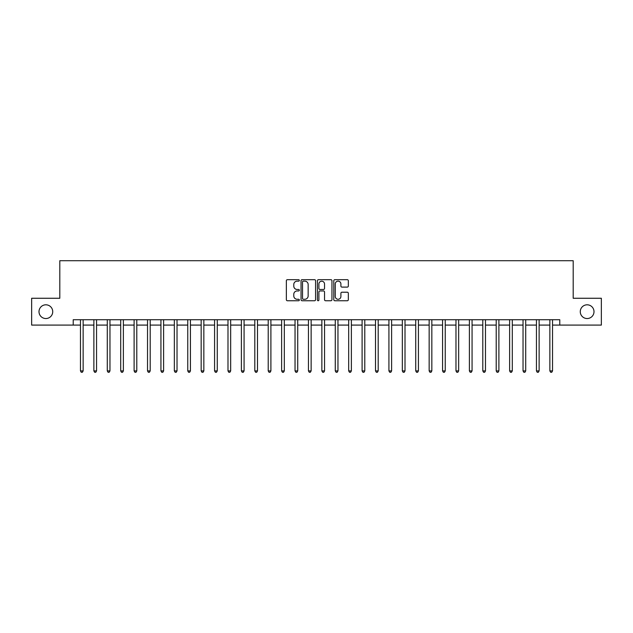 <?xml version="1.0" encoding="UTF-8"?>
<svg xmlns="http://www.w3.org/2000/svg" width="633" height="633" viewBox="0 0 633 633"><rect width="100%" height="100%" fill="white"/><g stroke="black" fill="none" stroke-linecap="round" stroke-linejoin="round"><path stroke-width="0.95" d="M299.338 280.419A0.736 0.736 0 0 0 298.594 279.683L287.406 279.683A1.052 1.052 0 0 0 286.353 280.736L286.353 299.694A1.052 1.052 0 0 0 287.406 300.746L298.594 300.746A0.736 0.736 0 0 0 299.338 300.01A0.736 0.736 0 0 0 298.594 299.274L297.146 299.274A3.371 3.371 0 0 1 293.783 295.904L293.783 294.321A3.371 3.371 0 0 1 297.146 290.951L298.594 290.951A0.736 0.736 0 0 0 299.338 290.215A0.736 0.736 0 0 0 298.594 289.479L297.146 289.479A3.371 3.371 0 0 1 293.783 286.108L293.783 284.526A3.371 3.371 0 0 1 297.146 281.155L298.594 281.155A0.736 0.736 0 0 0 299.338 280.419M580.271 311.673A6.868 6.868 0 0 0 587.131 318.541A6.868 6.868 0 0 0 593.999 311.673A6.868 6.868 0 0 0 587.131 304.805A6.868 6.868 0 0 0 580.271 311.673M39.001 311.673A6.868 6.868 0 0 0 45.869 318.541A6.868 6.868 0 0 0 52.729 311.673A6.868 6.868 0 0 0 45.869 304.805A6.868 6.868 0 0 0 39.001 311.673M347.28 287.105A1.052 1.052 0 0 0 348.332 286.053L348.332 280.736A1.052 1.052 0 0 0 347.28 279.683L334.849 279.683A1.052 1.052 0 0 0 333.797 280.736L333.797 299.694A1.052 1.052 0 0 0 334.849 300.746L347.28 300.746A1.052 1.052 0 0 0 348.332 299.694L348.332 293.269A1.052 1.052 0 0 0 347.28 292.217L341.962 292.217A1.052 1.052 0 0 0 340.902 293.269L340.902 296.458A2.817 2.817 0 0 1 338.085 299.274A2.817 2.817 0 0 1 335.268 296.458L335.268 283.972A2.817 2.817 0 0 1 338.085 281.155A2.817 2.817 0 0 1 340.902 283.972L340.902 286.053A1.052 1.052 0 0 0 341.962 287.105L347.28 287.105M73.222 325.085L31.65 325.085L31.65 298.262L59.811 298.262L59.811 260.709L573.189 260.709L573.189 298.262L601.35 298.262L601.35 325.085L559.778 325.085L559.778 319.72L73.222 319.72L73.222 325.085L80.462 325.085M315.582 280.736A1.052 1.052 0 0 0 314.522 279.683L302.099 279.683A1.052 1.052 0 0 0 301.047 280.736L301.047 299.694A1.052 1.052 0 0 0 302.099 300.746L314.522 300.746A1.052 1.052 0 0 0 315.582 299.694L315.582 280.736M318.478 279.683L330.901 279.683A1.052 1.052 0 0 1 331.953 280.736L331.953 299.694A1.052 1.052 0 0 1 330.901 300.746L325.584 300.746A1.052 1.052 0 0 1 324.531 299.694L324.531 292.003A1.052 1.052 0 0 0 323.479 290.951L319.95 290.951A1.052 1.052 0 0 0 318.897 292.003L318.897 300.01A0.736 0.736 0 0 1 318.162 300.746A0.736 0.736 0 0 1 317.418 300.01L317.418 280.736A1.052 1.052 0 0 1 318.478 279.683M83.145 325.085L93.874 325.085M96.556 325.085L107.286 325.085M109.968 325.085L120.697 325.085M123.38 325.085L134.109 325.085M136.791 325.085L147.521 325.085M150.203 325.085L160.932 325.085M163.615 325.085L174.344 325.085M177.026 325.085L187.756 325.085M190.438 325.085L201.167 325.085M203.85 325.085L214.579 325.085M217.261 325.085L227.991 325.085M230.673 325.085L241.395 325.085M244.077 325.085L254.806 325.085M257.489 325.085L268.218 325.085M270.9 325.085L281.63 325.085M284.312 325.085L295.041 325.085M297.724 325.085L308.453 325.085M311.135 325.085L321.865 325.085M324.547 325.085L335.276 325.085M337.959 325.085L348.688 325.085M351.37 325.085L362.1 325.085M364.782 325.085L375.511 325.085M378.194 325.085L388.923 325.085M391.605 325.085L402.327 325.085M405.009 325.085L415.739 325.085M418.421 325.085L429.15 325.085M431.833 325.085L442.562 325.085M445.244 325.085L455.974 325.085M458.656 325.085L469.385 325.085M472.068 325.085L482.797 325.085M485.479 325.085L496.209 325.085M498.891 325.085L509.62 325.085M512.303 325.085L523.032 325.085M525.714 325.085L536.444 325.085M539.126 325.085L549.855 325.085M552.538 325.085L559.778 325.085M303.254 281.155A0.736 0.736 0 0 0 302.519 281.899L302.519 298.531A0.736 0.736 0 0 0 303.254 299.274L304.782 299.274A3.371 3.371 0 0 0 308.152 295.904L308.152 284.526A3.371 3.371 0 0 0 304.782 281.155L303.254 281.155M324.531 284.027A2.817 2.817 0 0 0 321.714 281.21A2.817 2.817 0 0 0 318.897 284.027L318.897 288.426A1.052 1.052 0 0 0 319.95 289.479L323.479 289.479A1.052 1.052 0 0 0 324.531 288.426L324.531 284.027M83.279 319.72L83.224 319.855A1.076 1.076 0 0 0 83.145 320.258L83.145 370.898L80.462 370.898L80.462 320.258A1.076 1.076 0 0 0 80.391 319.855L80.336 319.72M83.145 370.898L82.345 372.291L81.269 372.291L80.462 370.898M96.691 319.72L96.635 319.855A1.076 1.076 0 0 0 96.556 320.258L96.556 370.898L93.874 370.898L93.874 320.258A1.076 1.076 0 0 0 93.803 319.855L93.747 319.72M96.556 370.898L95.757 372.291L94.681 372.291L93.874 370.898M110.102 319.72L110.047 319.855A1.076 1.076 0 0 0 109.968 320.258L109.968 370.898L107.286 370.898L107.286 320.258A1.076 1.076 0 0 0 107.214 319.855L107.159 319.72M109.968 370.898L109.169 372.291L108.093 372.291L107.286 370.898M123.514 319.72L123.459 319.855A1.076 1.076 0 0 0 123.38 320.258L123.38 370.898L120.697 370.898L120.697 320.258A1.076 1.076 0 0 0 120.618 319.855L120.571 319.72M123.38 370.898L122.58 372.291L121.504 372.291L120.697 370.898M136.926 319.72L136.87 319.855A1.076 1.076 0 0 0 136.791 320.258L136.791 370.898L134.109 370.898L134.109 320.258A1.076 1.076 0 0 0 134.03 319.855L133.974 319.72M136.791 370.898L135.984 372.291L134.916 372.291L134.109 370.898M150.338 319.72L150.282 319.855A1.076 1.076 0 0 0 150.203 320.258L150.203 370.898L147.521 370.898L147.521 320.258A1.076 1.076 0 0 0 147.442 319.855L147.386 319.72M150.203 370.898L149.396 372.291L148.328 372.291L147.521 370.898M163.749 319.72L163.694 319.855A1.076 1.076 0 0 0 163.615 320.258L163.615 370.898L160.932 370.898L160.932 320.258A1.076 1.076 0 0 0 160.853 319.855L160.798 319.72M163.615 370.898L162.808 372.291L161.739 372.291L160.932 370.898M177.161 319.72L177.105 319.855A1.076 1.076 0 0 0 177.026 320.258L177.026 370.898L174.344 370.898L174.344 320.258A1.076 1.076 0 0 0 174.265 319.855L174.21 319.72M177.026 370.898L176.219 372.291L175.151 372.291L174.344 370.898M190.573 319.72L190.517 319.855A1.076 1.076 0 0 0 190.438 320.258L190.438 370.898L187.756 370.898L187.756 320.258A1.076 1.076 0 0 0 187.677 319.855L187.621 319.72M190.438 370.898L189.631 372.291L188.563 372.291L187.756 370.898M203.976 319.72L203.929 319.855A1.076 1.076 0 0 0 203.85 320.258L203.85 370.898L201.167 370.898L201.167 320.258A1.076 1.076 0 0 0 201.088 319.855L201.033 319.72M203.85 370.898L203.043 372.291L201.967 372.291L201.167 370.898M217.388 319.72L217.333 319.855A1.076 1.076 0 0 0 217.261 320.258L217.261 370.898L214.579 370.898L214.579 320.258A1.076 1.076 0 0 0 214.5 319.855L214.445 319.72M217.261 370.898L216.454 372.291L215.378 372.291L214.579 370.898M230.8 319.72L230.744 319.855A1.076 1.076 0 0 0 230.673 320.258L230.673 370.898L227.991 370.898L227.991 320.258A1.076 1.076 0 0 0 227.912 319.855L227.856 319.72M230.673 370.898L229.866 372.291L228.79 372.291L227.991 370.898M244.211 319.72L244.156 319.855A1.076 1.076 0 0 0 244.077 320.258L244.077 370.898L241.395 370.898L241.395 320.258A1.076 1.076 0 0 0 241.323 319.855L241.268 319.72M244.077 370.898L243.278 372.291L242.202 372.291L241.395 370.898M257.623 319.72L257.568 319.855A1.076 1.076 0 0 0 257.489 320.258L257.489 370.898L254.806 370.898L254.806 320.258A1.076 1.076 0 0 0 254.735 319.855L254.68 319.72M257.489 370.898L256.689 372.291L255.613 372.291L254.806 370.898M271.035 319.72L270.979 319.855A1.076 1.076 0 0 0 270.9 320.258L270.9 370.898L268.218 370.898L268.218 320.258A1.076 1.076 0 0 0 268.147 319.855L268.091 319.72M270.9 370.898L270.101 372.291L269.025 372.291L268.218 370.898M284.446 319.72L284.391 319.855A1.076 1.076 0 0 0 284.312 320.258L284.312 370.898L281.63 370.898L281.63 320.258A1.076 1.076 0 0 0 281.55 319.855L281.503 319.72M284.312 370.898L283.513 372.291L282.437 372.291L281.63 370.898M297.858 319.72L297.803 319.855A1.076 1.076 0 0 0 297.724 320.258L297.724 370.898L295.041 370.898L295.041 320.258A1.076 1.076 0 0 0 294.962 319.855L294.907 319.72M297.724 370.898L296.917 372.291L295.848 372.291L295.041 370.898M311.27 319.72L311.214 319.855A1.076 1.076 0 0 0 311.135 320.258L311.135 370.898L308.453 370.898L308.453 320.258A1.076 1.076 0 0 0 308.374 319.855L308.318 319.72M311.135 370.898L310.328 372.291L309.26 372.291L308.453 370.898M324.682 319.72L324.626 319.855A1.076 1.076 0 0 0 324.547 320.258L324.547 370.898L321.865 370.898L321.865 320.258A1.076 1.076 0 0 0 321.786 319.855L321.73 319.72M324.547 370.898L323.74 372.291L322.672 372.291L321.865 370.898M338.093 319.72L338.038 319.855A1.076 1.076 0 0 0 337.959 320.258L337.959 370.898L335.276 370.898L335.276 320.258A1.076 1.076 0 0 0 335.197 319.855L335.142 319.72M337.959 370.898L337.152 372.291L336.083 372.291L335.276 370.898M351.497 319.72L351.45 319.855A1.076 1.076 0 0 0 351.37 320.258L351.37 370.898L348.688 370.898L348.688 320.258A1.076 1.076 0 0 0 348.609 319.855L348.554 319.72M351.37 370.898L350.563 372.291L349.487 372.291L348.688 370.898M364.909 319.72L364.853 319.855A1.076 1.076 0 0 0 364.782 320.258L364.782 370.898L362.1 370.898L362.1 320.258A1.076 1.076 0 0 0 362.021 319.855L361.965 319.72M364.782 370.898L363.975 372.291L362.899 372.291L362.1 370.898M378.32 319.72L378.265 319.855A1.076 1.076 0 0 0 378.194 320.258L378.194 370.898L375.511 370.898L375.511 320.258A1.076 1.076 0 0 0 375.432 319.855L375.377 319.72M378.194 370.898L377.387 372.291L376.311 372.291L375.511 370.898M391.732 319.72L391.677 319.855A1.076 1.076 0 0 0 391.605 320.258L391.605 370.898L388.923 370.898L388.923 320.258A1.076 1.076 0 0 0 388.844 319.855L388.789 319.72M391.605 370.898L390.798 372.291L389.722 372.291L388.923 370.898M405.144 319.72L405.088 319.855A1.076 1.076 0 0 0 405.009 320.258L405.009 370.898L402.327 370.898L402.327 320.258A1.076 1.076 0 0 0 402.256 319.855L402.2 319.72M405.009 370.898L404.21 372.291L403.134 372.291L402.327 370.898M418.555 319.72L418.5 319.855A1.076 1.076 0 0 0 418.421 320.258L418.421 370.898L415.739 370.898L415.739 320.258A1.076 1.076 0 0 0 415.667 319.855L415.612 319.72M418.421 370.898L417.622 372.291L416.546 372.291L415.739 370.898M431.967 319.72L431.912 319.855A1.076 1.076 0 0 0 431.833 320.258L431.833 370.898L429.15 370.898L429.15 320.258A1.076 1.076 0 0 0 429.071 319.855L429.024 319.72M431.833 370.898L431.033 372.291L429.957 372.291L429.15 370.898M445.379 319.72L445.323 319.855A1.076 1.076 0 0 0 445.244 320.258L445.244 370.898L442.562 370.898L442.562 320.258A1.076 1.076 0 0 0 442.483 319.855L442.427 319.72M445.244 370.898L444.437 372.291L443.369 372.291L442.562 370.898M458.79 319.72L458.735 319.855A1.076 1.076 0 0 0 458.656 320.258L458.656 370.898L455.974 370.898L455.974 320.258A1.076 1.076 0 0 0 455.895 319.855L455.839 319.72M458.656 370.898L457.849 372.291L456.781 372.291L455.974 370.898M472.202 319.72L472.147 319.855A1.076 1.076 0 0 0 472.068 320.258L472.068 370.898L469.385 370.898L469.385 320.258A1.076 1.076 0 0 0 469.306 319.855L469.251 319.72M472.068 370.898L471.261 372.291L470.192 372.291L469.385 370.898M485.614 319.72L485.558 319.855A1.076 1.076 0 0 0 485.479 320.258L485.479 370.898L482.797 370.898L482.797 320.258A1.076 1.076 0 0 0 482.718 319.855L482.663 319.72M485.479 370.898L484.672 372.291L483.604 372.291L482.797 370.898M499.026 319.72L498.97 319.855A1.076 1.076 0 0 0 498.891 320.258L498.891 370.898L496.209 370.898L496.209 320.258A1.076 1.076 0 0 0 496.13 319.855L496.074 319.72M498.891 370.898L498.084 372.291L497.016 372.291L496.209 370.898M512.429 319.72L512.382 319.855A1.076 1.076 0 0 0 512.303 320.258L512.303 370.898L509.62 370.898L509.62 320.258A1.076 1.076 0 0 0 509.541 319.855L509.486 319.72M512.303 370.898L511.496 372.291L510.42 372.291L509.62 370.898M525.841 319.72L525.786 319.855A1.076 1.076 0 0 0 525.714 320.258L525.714 370.898L523.032 370.898L523.032 320.258A1.076 1.076 0 0 0 522.953 319.855L522.898 319.72M525.714 370.898L524.907 372.291L523.831 372.291L523.032 370.898M539.253 319.72L539.197 319.855A1.076 1.076 0 0 0 539.126 320.258L539.126 370.898L536.444 370.898L536.444 320.258A1.076 1.076 0 0 0 536.365 319.855L536.309 319.72M539.126 370.898L538.319 372.291L537.243 372.291L536.444 370.898M552.664 319.72L552.609 319.855A1.076 1.076 0 0 0 552.538 320.258L552.538 370.898L549.855 370.898L549.855 320.258A1.076 1.076 0 0 0 549.776 319.855L549.721 319.72M552.538 370.898L551.731 372.291L550.655 372.291L549.855 370.898"/></g></svg>
